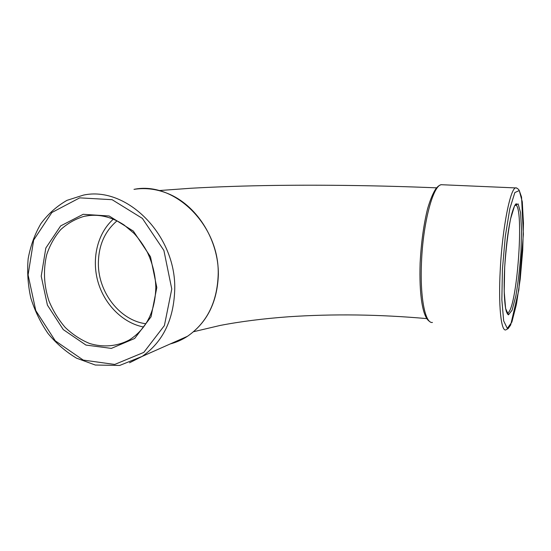 <?xml version="1.0" encoding="UTF-8"?>
<svg xmlns="http://www.w3.org/2000/svg" width="551" height="551" viewBox="0 0 551 551"><rect width="100%" height="100%" fill="white"/><g stroke="black" fill="none" stroke-linecap="round" stroke-linejoin="round"><path stroke-width="0.83" d="M143.611 327.012C122.79 323.031 104.373 304.476 97.906 281.568C91.445 258.653 97.506 233.238 113.354 219.146M145.884 323.726C120.311 320.661 98.457 292.829 98.374 264.087C98.374 245.849 104.594 231.434 117.039 220.827M129.554 362.772L142.268 356.359L187.471 336.289C207.128 322.659 217.425 301.996 218.368 274.322C218.575 240.808 198.153 207.217 170.28 194.572C158.213 189.207 146.118 187.471 133.989 189.358C174.295 180.893 219.649 225.29 218.196 274.405C217.259 302.086 207.018 322.714 187.471 336.289C182.092 339.802 176.354 342.35 170.259 343.934M174.743 288.841C175.907 234.891 126.592 185.866 83.559 195.075L67.015 200.337C56.849 206.122 48.151 213.884 40.919 223.63C34.72 234.271 30.47 245.973 28.156 258.743C27.027 271.815 27.915 284.915 30.822 298.036C34.837 310.867 40.588 322.721 48.082 333.582C56.429 343.617 65.927 351.82 76.568 358.191L95.302 365.031L119.663 365.451L142.268 356.359C163.137 341.723 173.958 319.222 174.743 288.841M432.452 322.452C425.344 323.871 419.965 298.194 421.453 263.468C422.851 222.232 433.637 183.256 441.936 184.737L442.295 184.75M500.274 269.501C498.276 305.392 501.079 331.647 505.797 329.904L508.194 328.561L510.681 324.973L518.815 290.053L523.367 234.209L521.549 197.065L519.118 190.164L517.685 188.628L516.094 187.857C510.687 186.438 502.416 226.895 500.274 269.501M516.7 187.967L441.936 184.737C441.007 184.564 439.719 185.115 438.079 186.369L436.061 188.449C433.086 192.864 430.262 199.634 427.576 208.746C423.671 224.588 421.184 242.709 420.124 263.109C419.07 294.489 422.576 317.72 429.808 321.564M506.899 312.961L507.299 313.002C508.635 313.898 508.959 314.38 508.277 314.428C508.318 315.268 507.685 314.332 506.39 311.618C505.818 309.655 505.047 307.093 504.351 295.646C504.041 287.374 504.151 277.911 504.682 267.256L504.206 291.555L505.611 308.491L508.477 314.848L512.134 310.103L515.853 295.921C518.133 282.697 519.841 268.055 520.977 251.993L521.563 229.822L520.578 212.658L518.112 203.891L514.544 205.86L510.536 218.988C507.919 232.915 505.963 249.004 504.675 267.263C505.99 245.746 508.284 228.238 511.542 214.732C514.744 203.14 516.473 203.698 516.301 203.849C516.976 203.884 516.59 204.242 515.157 204.903C524.924 203.457 516.921 312.686 507.299 313.002L506.913 312.996M502.416 269.377L505.308 236.31L509.827 208.671L514.848 192.561L519.269 190.543L522.279 201.776L523.45 223.114L522.713 250.368L520.24 278.978L516.432 304.359L511.858 322.108L507.299 328.403L503.669 320.896L501.858 299.916L502.416 269.377M90.261 215.386L84.358 216.274C97.809 213.561 111.04 216.453 124.051 224.96L134.079 233.424C139.052 238.872 143.487 245.154 147.379 252.275C152.593 263.392 155.41 275.011 155.823 287.133C155.23 311.446 146.408 329.043 129.368 339.926C117.17 346.441 103.223 347.626 89.655 343.514C80.777 339.864 72.649 334.519 65.259 327.487C58.489 319.649 53.054 310.792 48.949 300.922C43.86 285.301 43.116 269.873 46.718 254.645C49.921 245.099 54.604 236.73 60.782 229.547C67.697 223.265 75.556 218.843 84.358 216.274L88.518 215.565M156.815 287.553L150.485 256.759L133.342 231.096L109.167 215.992L83.173 214.305L60.651 225.903L45.829 248.026L41.215 276.196L47.42 305.137L63.262 329.594L85.928 345.064L111.343 348.39L134.651 338.479L151.036 316.825L156.815 287.553M171.767 289.02L164.405 325.565L143.797 352.392L114.718 364.445L83.222 360.078L55.272 340.821L35.781 310.599L28.087 274.908L33.659 240.071L51.856 212.521L79.716 197.857L112.101 199.689L142.385 218.396L163.895 250.464L171.767 289.02M426.88 318.616C379.315 314.394 333.224 313.774 288.607 316.77C263.399 318.623 240.622 321.508 220.269 325.421L193.608 331.709M436.585 187.829C381.085 185.577 327.17 184.778 274.839 185.425C245.305 185.832 217.314 186.775 190.866 188.256L159.019 190.563"/></g></svg>

